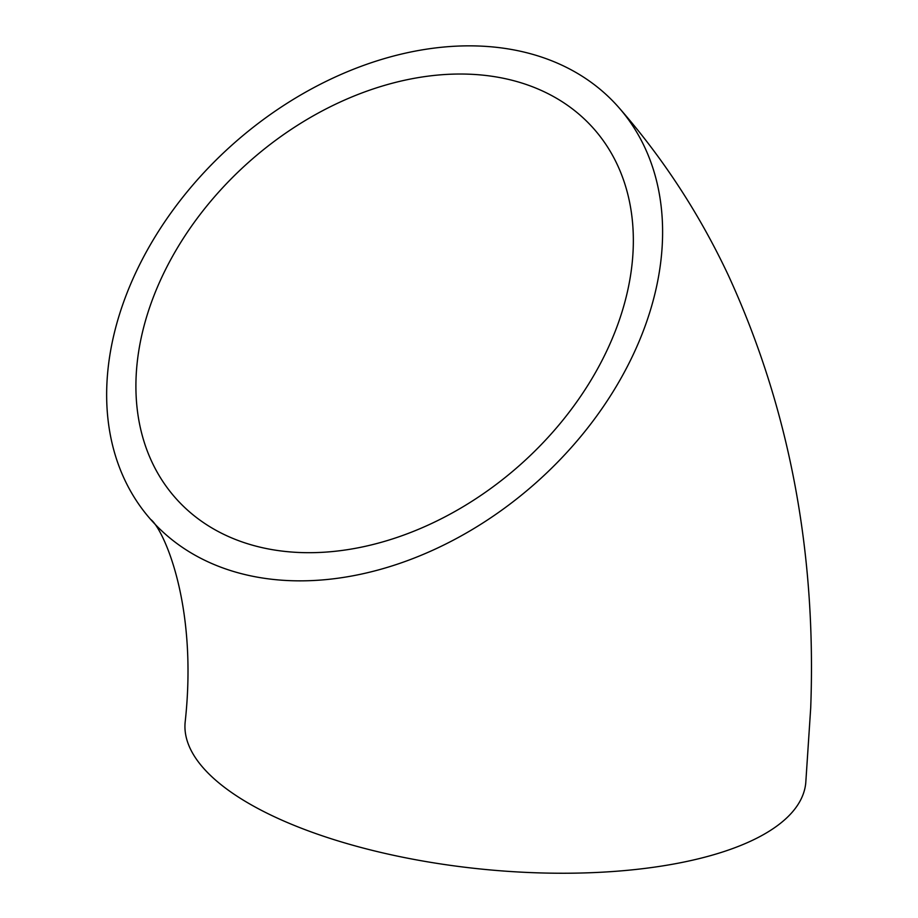 <?xml version="1.0" encoding="UTF-8"?>
<svg xmlns="http://www.w3.org/2000/svg" width="918" height="918" viewBox="0 0 918 918"><rect width="100%" height="100%" fill="white"/><g stroke="black" fill="none" stroke-linecap="round" stroke-linejoin="round"><path stroke-width="1.38" d="M173.628 209.212A311.787 227.182 -41.4 0 0 150.667 519.439A311.787 227.182 -41.4 0 0 534.804 483.832A311.787 227.182 -41.4 0 0 618.594 107.268A311.787 227.182 -41.4 0 0 173.628 209.212M150.667 519.439C162.452 527.643 198.311 602.77 185.149 722.179A311.787 117.297 5.6 0 0 484.004 869.346A311.787 117.297 5.6 0 0 805.752 783.031L810.709 707.87C816.527 551.569 789.021 407.294 728.215 275.033C699.264 213.573 662.727 157.655 618.594 107.268M546.589 92.936A278.969 203.268 -41.4 0 0 221.33 189.177A278.969 203.268 -41.4 0 0 175.292 497.751A278.969 203.268 -41.4 0 0 518.991 465.885A278.969 203.268 -41.4 0 0 593.969 128.956A278.969 203.268 -41.4 0 0 546.589 92.936"/></g></svg>
